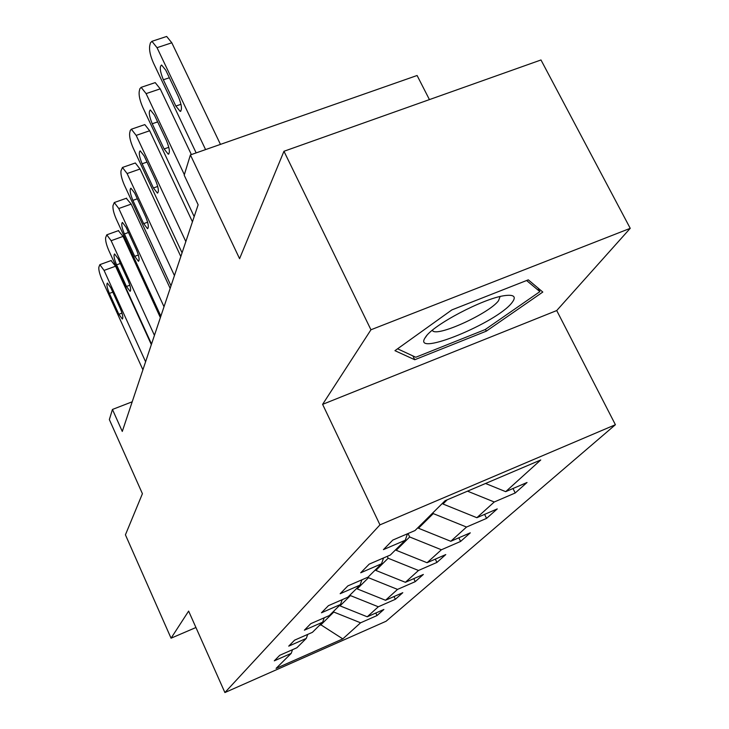<?xml version="1.0" encoding="UTF-8"?>
<svg xmlns="http://www.w3.org/2000/svg" width="729" height="729" viewBox="0 0 729 729"><rect width="100%" height="100%" fill="white"/><g stroke="black" fill="none" stroke-linecap="round" stroke-linejoin="round"><path stroke-width="1.09" d="M429.427 99.6L417.097 75.497L190.406 154.912L184.191 175.206L198.142 204.776L122.281 431.44L112.448 409.452L109.35 419.576L142.419 493.706L125.424 534.822L171.06 638.194L195.937 627.514M630.239 228.332L540.982 59.969L283.964 151.277L370.952 329.772L322.61 404.349L379.964 524.862L615.404 424.715L556.719 310.554L630.239 228.332L370.952 329.772M379.964 524.862L224.897 692.55L386.078 621.254L615.404 424.715M342.794 638.886L360.591 622.803L377.002 615.568L383.882 609.462L367.234 616.789L378.315 606.783L395.346 599.302L402.8 592.686L385.523 600.268L397.542 589.396L415.248 581.651L423.358 574.452L405.388 582.307L418.492 570.47L436.908 562.433L445.765 554.578L427.048 562.724L441.391 549.766L460.591 541.437L470.296 532.826L450.777 541.283L466.524 527.049L486.571 518.383L497.251 508.915L476.866 517.708L494.253 501.989L515.221 492.977L527.031 482.498L505.689 491.656L540.745 459.972L445.091 500.714L415.029 530.539L392.822 540.061L383.436 549.62L405.233 540.262L390.352 555.015L369.184 564.146L360.718 572.775L381.513 563.79L368.054 577.14L347.833 585.906L340.161 593.725L360.035 585.095L347.806 597.233L328.451 605.653L321.462 612.779L340.498 604.478L329.335 615.558L310.773 623.669L304.376 630.184L322.655 622.183L312.413 632.335L294.58 640.162L288.72 646.14L306.28 638.422L296.858 647.771L279.708 655.316L274.304 660.829L291.208 653.375L276.091 668.375L342.794 638.886L320.897 624.817L333.791 612.05L333.499 611.421M442.585 503.201L442.968 503.994L447.187 499.821M407.475 533.783L405.233 540.262M494.253 501.989L467.517 491.164M476.866 517.708L442.968 503.994M432.889 512.815L433.263 513.599L418.473 528.243L418.109 527.477M383.554 557.949L381.513 563.79M466.524 527.049L433.263 513.599M450.777 541.283L418.473 528.243M408.021 533.546L409.662 536.963L396.193 550.286L395.847 549.566M361.903 579.81L360.035 585.095M441.391 549.766L409.662 536.963M427.048 562.724L396.193 550.286M387.263 556.355L388.156 558.25L375.854 570.424L375.526 569.732M342.211 599.666L340.498 604.478M418.492 570.47L388.156 558.25M405.388 582.307L375.854 570.424M368.163 577.022L368.491 577.714L357.201 588.886L356.891 588.221M324.223 617.791L322.655 622.183M397.542 589.396L368.491 577.714M385.523 600.268L357.201 588.886M350.12 594.928L350.43 595.584L340.033 605.872L339.741 605.234M307.729 634.394L306.28 638.422M378.315 606.783L350.43 595.584M367.234 616.789L340.033 605.872M320.614 624.206L320.897 624.817L319.275 625.528M292.548 649.667L291.208 653.375M360.591 622.803L333.791 612.05M190.406 154.912L239.577 258.658L283.964 151.277M224.897 692.55L188.629 611.093L171.06 638.194M132.204 401.797L112.448 409.452M505.689 491.656L485.541 483.482M377.002 615.568L375.809 613.016M395.346 599.302L394.034 596.532M415.248 581.651L413.808 578.635M436.908 562.433L435.322 559.125M460.591 541.437L458.823 537.802M486.571 518.383L484.603 514.373M515.221 492.977L513.006 488.521M322.61 404.349L556.719 310.554M451.862 309.907L394.945 350.676L414.755 359.734L486.316 331.157L542.804 292.056L528.306 279.845L451.862 309.907M485.432 329.39L486.316 331.157M412.878 355.907L414.755 359.734M142.911 369.803L101.914 279.453C99.6 274.022 98.579 269.94 98.843 267.215L99.855 264.645L104.065 270.404L145.6 361.775M151.34 344.626L115.556 266.222L104.065 270.404M109.368 293.413C107.008 287.645 106.343 284.201 107.382 283.062L110.808 287.736L120.358 308.75C122.7 314.472 123.365 317.908 122.344 319.038L118.836 314.281L109.368 293.413L112.813 292.147M111.063 260.572L115.556 266.222M425.709 336.853L424.761 338.329C413.361 357.055 496.905 322.683 511.949 302.69C516.697 296.566 514.045 294.243 503.976 295.719C482.899 298.69 433.463 324.76 425.709 336.853M432.179 330.383L432.917 331.075C439.387 336.288 489.615 313.023 498.536 300.712L500.094 296.521M526.602 280.519L539.888 291.627L485.177 329.563L415.776 357.256L397.56 348.799M538.057 288.064L539.888 291.627M151.532 344.061L108.803 250.475C106.398 244.844 105.34 240.561 105.641 237.645L106.78 234.829L111.136 240.698L154.439 335.367M160.371 317.634L123.064 236.406L111.136 240.698M116.585 264.855C114.098 258.777 113.432 255.15 114.599 253.956L118.134 258.713L128.094 280.483C130.564 286.515 131.229 290.133 130.09 291.327L126.454 286.47L116.585 264.855L120.321 263.497M118.362 230.674L123.064 236.406M160.863 316.176L116.266 219.119C113.751 213.269 112.658 208.776 112.995 205.633L114.28 202.544L118.781 208.512L164.016 306.736M170.167 288.374L131.193 204.111L118.781 208.512M124.395 233.945C121.77 227.521 121.114 223.685 122.417 222.436L126.081 227.284L136.469 249.865C139.084 256.243 139.749 260.053 138.464 261.301L134.701 256.353L124.395 233.945L128.468 232.478M126.272 198.297L131.193 204.111M171.005 285.868L124.358 185.075C121.734 178.997 120.604 174.258 120.987 170.868L122.445 167.46L127.101 173.538L174.441 275.589M180.819 256.544L140.023 169.019L127.101 173.538M132.878 200.375C130.099 193.559 129.443 189.494 130.919 188.191L134.71 193.13L145.581 216.577C148.352 223.347 149.008 227.384 147.559 228.687L143.649 223.639L132.878 200.375L137.334 198.789M134.856 163.132L135.33 162.977L140.023 169.019M182.068 252.808L133.17 147.987C130.427 141.654 129.261 136.651 129.689 132.988L130.272 130.436L131.366 129.215L136.168 135.394L185.831 241.572M192.447 221.798L149.664 130.755L136.168 135.394M142.128 163.788C139.166 156.516 138.528 152.206 140.205 150.848L144.123 155.869L155.523 180.263C158.466 187.471 159.113 191.754 157.464 193.121L153.418 187.982L142.128 163.788L147.021 162.075M144.224 124.805L144.807 124.604L149.664 130.755M194.178 216.613L142.82 107.436C139.941 100.83 138.738 95.526 139.212 91.535L139.85 88.747L141.153 87.343L146.101 93.622L184.355 174.687M191.372 154.575L160.207 88.856L146.101 93.622M152.243 123.757C149.09 115.975 148.47 111.373 150.384 109.97L154.43 115.073L166.412 140.487C169.547 148.197 170.176 152.762 168.29 154.193L164.098 148.953L152.243 123.757L157.655 121.898M154.457 82.869L155.213 82.614L160.207 88.856M196.156 152.899L153.409 62.894C150.374 55.987 149.135 50.356 149.673 46L150.384 42.929L151.942 41.316L157.027 47.677L205.587 149.6M220.459 144.388L171.807 42.792L157.027 47.677M163.351 79.771C159.979 71.387 159.396 66.476 161.61 65.027L165.775 70.212L178.395 96.72C181.749 105.022 182.341 109.906 180.172 111.382L175.844 106.051L163.351 79.771L169.365 77.757M165.711 36.778L166.668 36.459L171.807 42.792M118.836 314.281L121.989 313.106M126.454 286.47L129.853 285.212M134.701 256.353L138.373 255.013M143.649 223.639L147.632 222.208M153.418 187.982L157.737 186.451M164.098 148.953L168.809 147.313M175.844 106.051L180.992 104.293M111.3 260.49L99.855 264.645M426.866 335.422L424.761 338.329M432.461 330.155L432.917 331.075M118.663 230.564L106.78 234.829M126.646 198.17L114.28 202.544M135.33 162.977L122.445 167.46M144.807 124.604L131.366 129.215M155.213 82.614L141.153 87.343M168.29 154.193L168.791 154.01M166.668 36.459L151.942 41.316M180.172 111.382L180.828 111.163"/></g></svg>
